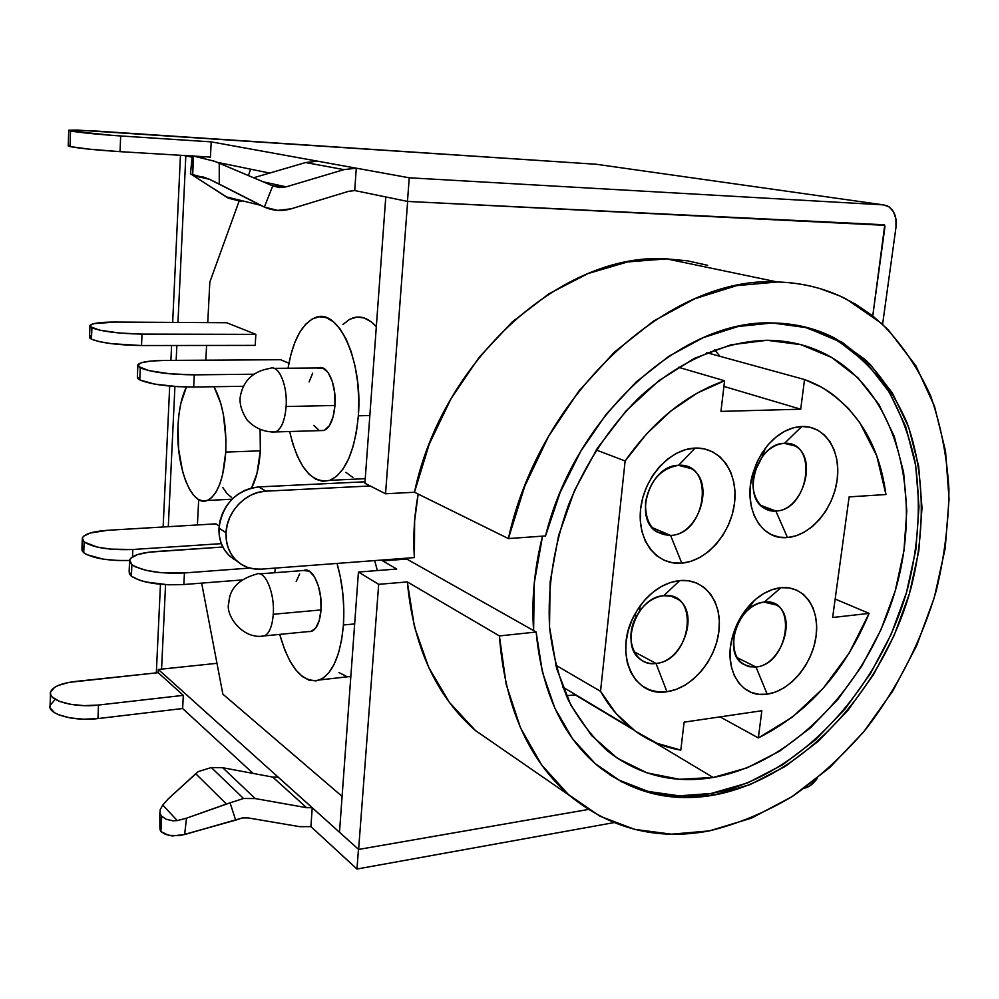 <?xml version="1.0" encoding="UTF-8"?>
<svg xmlns="http://www.w3.org/2000/svg" width="999" height="999" viewBox="0 0 999 999"><rect width="100%" height="100%" fill="white"/><g stroke="black" fill="none" stroke-linecap="round" stroke-linejoin="round"><path stroke-width="1.5" d="M160.177 809.702L162.775 805.044L177.26 820.591L172.777 820.803L166.134 819.23L161.726 816.245L159.977 813.511L160.177 809.702L162.775 805.044L168.232 798.875L198.264 771.603L211.313 767.532L222.715 767.731L272.764 777.085L306.618 807.691L272.764 777.085L222.715 767.731L255.257 798.576L306.618 807.691L312.225 807.716L278.221 777.172L272.764 777.085L278.221 777.172L158.341 669.467L358.616 849.437L588.311 809.477L358.616 849.437L378.683 584.328L358.441 572.052L396.715 569.03L382.667 560.889L406.793 559.053L406.705 558.179L406.793 559.053L382.667 560.889L382.742 559.989L382.667 560.889L396.715 569.03L358.441 572.052L339.485 832.254L358.616 849.437L378.683 584.328L358.441 572.052L339.485 832.254L312.225 807.716L310.926 826.635L299.712 826.66L248.239 817.931L242.37 817.931L235.677 820.142L230.07 802.859L186.488 818.193L226.411 804.02L195.754 773.726L168.232 798.875L162.775 805.044L177.26 820.591L186.488 818.193L184.64 834.54L242.37 817.931L248.239 817.931L299.712 826.66L310.926 826.635L312.225 807.716L306.618 807.691L255.257 798.576L222.715 767.731L211.313 767.532L198.264 771.603L195.754 773.726L226.411 804.02L243.531 798.488L211.313 767.532L243.531 798.488L255.257 798.576L243.531 798.488L230.07 802.859L235.677 820.142L180.232 835.589L168.806 835.389L160.889 831.58L159.89 829.182M596.228 164.261L76.985 130.045L68.744 130.232L70.529 130.981L70.03 146.578L68.382 146.079L70.03 146.578L70.529 130.981L68.731 130.232L95.205 130.981L596.253 164.273M663.711 595.704C654.507 596.853 646.465 601.997 639.597 611.138L636.351 616.346C623.301 639.098 635.352 667.007 656.006 663.436L666.932 691.708C633.254 698.026 613.074 652.31 634.69 614.535L640.072 605.918C651.448 590.809 664.685 582.355 679.795 580.556L663.711 595.704L671.328 596.253L678.021 599.338C699.849 612.949 683.054 661.575 656.006 663.436C650.187 664.098 645.042 662.787 640.571 659.502C619.155 645.566 636.825 596.678 663.711 595.704L679.795 580.556L688.723 580.806L697.015 583.191L704.32 587.599L710.401 593.843L715.022 601.673L718.031 610.776L719.342 620.804L718.893 631.38L716.745 642.12L712.949 652.647L707.667 662.549L701.073 671.503L693.418 679.145L684.964 685.202L676.023 689.447L666.932 691.708L658.004 691.857L649.612 689.897L642.07 685.851L635.676 679.869L630.706 672.165L627.36 663.024L625.786 652.797L626.073 641.895L628.196 630.744L632.105 619.817L637.624 609.527L644.53 600.324L652.547 592.557L661.326 586.538L670.529 582.492L679.795 580.556C704.794 578.134 722.652 602.222 718.893 631.38C715.496 660.501 691.583 688.523 666.932 691.708L656.006 663.436L634.153 651.748L656.006 663.436C691.808 660.676 700.162 590.846 663.711 595.704M678.546 465.334C660.814 468.444 649.787 480.769 645.504 502.31C645.092 523.513 653.458 534.552 670.579 535.427L681.805 563.161C656.818 565.621 637.012 540.559 640.609 509.103C643.818 477.672 669.879 448.801 695.117 448.089L678.546 465.334L691.258 468.631C715.496 482.155 699.038 534.915 670.579 535.427L656.655 531.793C632.879 517.907 650.237 464.897 678.546 465.334L695.117 448.089L704.158 448.838L712.524 451.773L719.904 456.755L726.023 463.598L730.681 471.99L733.691 481.63L734.989 492.145L734.515 503.134L732.304 514.21L728.446 524.95L723.076 534.989L716.383 543.943L708.616 551.498L700.062 557.355L691.008 561.301L681.805 563.161L672.789 562.849L664.298 560.352L656.68 555.744L650.224 549.175L645.217 540.884L641.845 531.181L640.284 520.454L640.609 509.103L642.794 497.602L646.778 486.413L652.384 475.999L659.402 466.783L667.519 459.115L676.435 453.321L685.751 449.6L695.117 448.089C720.416 446.928 738.398 472.977 734.515 503.134C730.993 533.279 706.743 561.163 681.805 563.161L670.579 535.427L651.922 527.46L670.579 535.427C706.78 534.44 715.421 462.212 678.546 465.334M784.465 443.369C776.211 443.918 768.843 448.301 762.362 456.518L754.757 471.803C748.401 492.445 759.615 512.762 775.848 511.026L787.462 537.524C761.026 540.721 742.369 507.567 752.871 473.351L758.041 460.015L765.446 448.064C776.186 434.49 788.311 427.297 801.822 426.486L784.465 443.369L795.067 445.979C818.506 458.029 802.784 510.789 775.848 511.026L764.198 508.141C741.133 495.804 757.629 442.707 784.465 443.369L801.822 426.486L810.127 427.285L817.794 430.182L824.5 435.064L830.032 441.72L834.165 449.875L836.775 459.215L837.774 469.38L837.15 480.007L834.914 490.684L831.156 501.036L826.023 510.689L819.692 519.293L812.387 526.523L804.395 532.105L795.978 535.826L787.462 537.524L779.158 537.137L771.378 534.64L764.447 530.119L758.628 523.701L754.17 515.646L751.248 506.243L750.012 495.866L750.511 484.915L752.734 473.838L756.605 463.074L761.962 453.071L768.581 444.23L776.211 436.9L784.515 431.381L793.169 427.872L801.822 426.486C825.137 425.562 841.27 450.886 837.15 480.007C833.353 509.115 810.476 535.839 787.462 537.524L775.848 511.026L760.676 505.319L775.848 511.026C809.265 510.402 818.531 440.646 784.465 443.369M764.247 602.135C758.516 602.784 753.034 605.456 747.814 610.139C741.27 616.258 736.837 623.863 734.515 632.954C731.418 655.294 738.573 666.645 755.981 667.02L767.207 694.155C742.057 698.613 723.626 670.666 732.005 638.511C735.851 623.476 743.169 610.901 753.97 600.799C762.587 593.081 771.59 588.723 780.968 587.699L764.247 602.135L776.685 605.107C797.427 617.345 781.343 665.184 755.981 667.02L748.863 666.695L742.582 663.823C722.165 651.311 738.998 603.146 764.247 602.135L780.968 587.699L789.185 587.912L796.752 590.172L803.408 594.38L808.89 600.337L813.011 607.829L815.621 616.533L816.658 626.136L816.071 636.276L813.898 646.578L810.226 656.668L805.194 666.171L798.975 674.75L791.795 682.092L783.903 687.911L775.611 691.982L767.207 694.155L759.003 694.317L751.323 692.432L744.455 688.573L738.698 682.854L734.265 675.486L731.355 666.733L730.094 656.955L730.544 646.515L732.704 635.851L736.475 625.374L741.733 615.521L748.239 606.705L755.731 599.25L763.898 593.468L772.427 589.572L780.968 587.699C803.995 585.314 820.029 608.329 816.071 636.276C812.437 664.198 789.934 691.083 767.207 694.155L755.981 667.02L736.987 657.567L755.981 667.02C788.985 664.323 797.876 597.377 764.247 602.135M566.321 695.754L575.199 694.867L633.453 729.757M713.124 777.472C673.701 784.053 638.461 775.174 607.392 750.848C591.945 736.8 578.821 719.68 568.044 699.487C558.841 677.747 552.697 653.92 549.612 627.996C547.377 587.412 553.746 546.241 568.706 504.495C585.676 463.424 608.903 428.034 638.373 398.301C678.146 361.376 724.325 341.171 767.07 340.284C789.31 340.434 809.652 345.492 828.059 355.444C897.339 393.569 922.676 494.343 895.953 588.286C869.417 682.379 793.993 763.261 713.124 777.472L679.42 779.27L647.052 772.889L617.32 758.229L591.533 735.501L570.941 705.294L556.655 668.618L549.525 626.897L550.112 581.893L558.566 535.651L574.575 490.347L597.414 448.139L625.986 411.026L658.865 380.669L694.442 358.329L731.043 344.78L767.07 340.284L801.011 344.692L831.618 357.442L857.829 377.709L878.883 404.408L894.242 436.338L903.596 472.24L906.805 510.789L903.958 550.711L895.254 590.734L881.006 629.632L861.7 666.221L837.899 699.362L810.276 728.009L779.645 751.148L746.915 767.906L713.124 777.472L653.521 741.782M707.654 265.334L687.549 260.839L666.62 258.878L777.347 281.993L666.62 258.878C564.035 251.773 442.395 358.391 414.473 492.245L508.391 538.573L545.516 535.926C575.099 415.134 682.467 319.106 772.277 322.964C795.541 323.276 816.845 328.571 836.175 338.861L865.584 359.89C882.592 377.647 896.353 398.489 906.855 422.415C924.987 472.215 925.823 531.893 910.514 589.872C882.204 691.358 801.298 779.07 713.823 795.104L711.151 793.468C798.526 777.522 879.332 690.009 907.567 588.711C918.868 544.642 921.253 501.81 914.747 460.202C908.69 433.603 899.212 409.328 886.3 387.387C871.503 367.195 853.795 350.774 833.141 338.124L802.497 326.386M321.016 609.927L273.264 614.26C272.29 626.198 269.368 633.403 264.51 635.876L261.538 636.176L264.51 635.876C269.368 633.403 272.29 626.198 273.264 614.26L321.016 609.927L319.205 620.616L315.609 628.209L310.826 631.543L308.679 631.555L311.85 631.243C316.92 628.796 319.967 621.678 321.016 609.927C322.802 589.023 312.562 566.171 303.708 570.491L309.515 571.303L314.498 576.848L318.456 586.151L320.754 597.789L321.016 609.927M317.545 368.306L322.989 368.094L328.196 372.664L332.317 381.393L334.702 392.932L334.965 405.469L286.114 406.531C284.915 420.554 281.418 429.021 275.624 431.943L271.84 432.092L275.624 431.943C281.418 429.021 284.915 420.554 286.114 406.531L334.965 405.469L333.067 417.02L329.308 425.749L324.325 430.357L319.942 430.619L323.988 430.494C330.02 427.597 333.678 419.255 334.965 405.469C336.7 384.652 327.335 363.948 318.344 367.969L274.076 368.356M260.327 450.836L225.762 452.085C223.651 479.308 217.457 495.442 207.193 500.487C191.246 507.392 175.562 465.359 178.009 425.437C178.846 409.553 181.656 396.74 186.413 387L180.831 403.446L179.008 414.011L178.009 425.437L178.634 449.2L182.592 471.441L185.677 480.981L189.373 488.998L193.556 495.167L198.064 499.225L202.747 501.011L207.43 500.399L211.925 497.365L216.059 491.995L219.643 484.465L222.54 475.049L225.762 452.085L260.327 450.836L260.102 429.67L260.327 450.836C259.315 466.333 256.406 478.708 251.586 487.962L256.955 473.538L260.327 450.836M369.842 415.509L358.354 415.809C354.82 451.548 345.342 473.051 329.895 480.332C311.676 483.903 298.264 467.632 289.648 431.531L292.719 443.568L297.227 455.844L302.672 466.121L308.878 474.013L315.622 479.17L322.677 481.343L329.782 480.382L336.651 476.236L343.007 469.018L348.589 458.941L353.134 446.366L356.443 431.793L358.354 415.809L369.842 415.509M354.67 623.913L343.419 624.999C340.572 655.419 332.655 673.738 319.668 679.957C302.872 683.591 289.548 668.406 279.695 634.39L284.84 650.149L290.085 661.251L296.041 670.204L302.522 676.648L309.29 680.282L316.109 680.893L322.689 678.408L328.771 672.839L334.103 664.36L338.449 653.259L341.608 639.959L343.419 624.999L354.67 623.913M348.476 676.66L350.811 676.822M666.62 258.878L627.672 261.913L587.999 273.564L549.025 293.731L512.25 321.928L479.158 357.28L451.098 398.539L429.245 444.118L414.473 492.245L508.391 538.573L545.516 535.926L560.164 492.457L580.694 451.336L606.331 414.086L636.088 382.055L668.793 356.318L703.221 337.65L738.111 326.498L772.277 322.964L808.903 327.997L841.82 342.033L869.942 364.123L892.457 393.094L908.803 427.634L918.68 466.346L922.002 507.842L918.83 550.761L909.415 593.743L894.105 635.514L873.376 674.812L847.851 710.464L818.231 741.333L785.351 766.345L750.187 784.565L713.823 795.104L681.842 797.502L650.786 793.119L621.59 781.83L595.229 763.648L572.664 738.898L554.807 708.116L542.432 672.127L536.176 632.03L499.4 635.926L506.181 684.402L520.529 727.871L541.645 764.947L568.481 794.605L599.899 816.171L634.665 829.37L671.553 834.19L709.402 830.881L751.435 818.156L791.92 796.74L829.669 767.619L863.623 731.942L892.856 690.896L916.62 645.741L934.24 597.802L945.191 548.426L949.05 499.038L945.529 451.123L934.49 406.231L915.983 365.959L888.198 329.745L872.602 315.846L855.444 304.096L839.61 295.866L819.929 288.586C806.368 284.565 792.17 282.367 777.347 281.993L736.625 285.652L694.879 298.701L653.621 321.016L614.447 352.085L578.958 390.934L548.651 436.188L524.812 486.063L508.391 538.573C540.122 392.607 670.591 275.075 777.347 281.993C802.484 282.729 825.586 288.486 846.653 299.25L881.555 323.401C901.76 343.931 918.106 368.082 930.618 395.841C940.821 425.137 946.927 456.268 948.938 489.223C948.65 522.727 944.48 556.356 936.413 590.134C921.74 640.309 897.826 687.637 866.433 728.471C844.292 754.37 820.029 776.747 793.681 795.591C766.433 812.075 738.348 823.838 709.402 830.881C657.205 840.746 610.551 828.933 569.442 795.429C528.071 759.277 504.72 706.106 499.4 635.926L407.342 581.918L414.46 626.885L428.708 667.444L449.338 702.309L475.362 730.481L569.442 795.429M161.426 815.921L160.889 831.58L161.726 816.245L166.134 819.23M50.462 693.93L50.087 705.456C46.928 714.073 74.326 721.715 97.964 718.568L98.489 705.044C74.813 708.091 47.365 700.536 50.512 692.095C52.672 686.775 61.001 683.229 75.524 681.443L158.192 672.677L158.341 669.467L158.192 672.677L183.304 695.354L182.642 708.528L253.122 773.413L182.642 708.528L97.964 718.568L83.704 719.205L69.818 717.856L58.529 714.722L54.446 712.637L50.15 707.879L50.1 705.394L54.096 700.674M310.926 826.635L356.968 869.03L358.466 849.3L356.968 869.03L613.873 822.627L356.968 869.03L310.926 826.635M184.016 155.507L192.12 157.168L184.016 155.507M217.008 162.275L269.605 173.077L217.008 162.275M192.607 155.694L193.481 156.044L192.357 174.45L192.682 171.204L192.695 174.525L209.603 179.321L219.268 184.091L219.243 163.212L272.752 185.864L279.408 187.587L286.214 186.838L343.943 169.63L305.644 162.537L253.621 177.76L305.644 162.537L317.607 161.176L211.201 141.87L210.427 157.093L211.201 141.87L409.253 177.797L407.467 201.398L385.776 196.94L407.654 201.436L884.727 225.312L872.751 315.959L884.952 226.723L884.152 224.775L407.654 201.436L385.776 196.94L364.91 483.254L385.539 493.768L407.654 201.436L385.539 493.768L414.473 492.245L385.539 493.768L364.91 483.254L385.776 196.94L354.732 190.559L407.467 201.398L409.253 177.797L883.341 204.87L409.253 177.797L356.268 168.182L354.732 190.559L356.268 168.182L317.607 161.176L305.644 162.537L343.943 169.63L356.268 168.182L343.943 169.63L286.214 186.838L263.311 181.868L286.214 186.838L272.752 185.864L214.573 161.276L193.481 156.044L203.871 158.004M158.341 669.467L161.563 669.13L158.341 669.467M342.095 796.378L222.864 694.143L201.661 583.116L222.864 694.143L342.095 796.378M197.415 524.95L198.701 499.612L197.415 524.95M205.831 360.189L206.581 345.454L205.831 360.189M207.755 322.615L209.827 282.105L239.073 201.249L209.827 282.105L207.755 322.615M248.376 175.537L250.662 169.193L248.376 175.537M288.923 363.211L280.582 359.727L288.923 363.211M219.143 525.961L215.921 523.851L219.143 525.961M338.973 672.539L345.929 676.098M377.347 570.554L374.7 560.589L377.347 570.554M345.929 472.352L352.859 477.435M352.772 317.957C360.851 315.347 368.706 318.256 376.323 326.685L371.491 322.04L364.223 317.982L356.843 317.083L349.638 319.318L342.882 324.513M222.677 487.4L226.985 493.494L231.643 497.514M255.844 334.365L226.698 322.739L255.844 334.365L255.207 345.392L255.844 334.365L142.02 334.103L255.844 334.365M609.827 774.824C640.746 793.668 674.512 799.874 711.151 793.468L713.823 795.104C670.566 802.647 631.905 792.894 597.827 765.871C562.187 735.714 541.633 691.096 536.176 632.03L499.4 635.926L407.342 581.918L378.683 584.328L407.342 581.918C413.336 646.877 436.313 696.653 476.286 731.28M274.8 572.714L275.324 568.094L274.8 572.714M337.025 563.436C342.632 583.166 344.767 603.683 343.419 624.999L343.806 609.015L342.744 592.682L340.284 576.71L337.025 563.436M296.179 581.58L299.613 573.938M288.049 368.231C292.807 340.484 301.86 323.626 315.222 317.645C338.186 307.118 363.087 360.864 358.354 415.809L358.766 399.088L357.679 382.367L355.107 366.346L351.198 351.735L346.129 339.123L340.11 329.021L333.416 321.79L326.336 317.67L319.168 316.77L312.163 319.031L305.607 324.3L299.725 332.317L294.717 342.732L290.746 355.132L288.049 368.231M309.091 381.955L312.675 373.201M318.881 430.194L313.798 425.374M213.998 386.725C222.765 403.284 226.686 425.062 225.762 452.085L225.949 439.473L223.401 414.635L220.779 403.434L213.998 386.725M270.03 368.394C278.659 364.31 287.724 385.377 286.114 406.531C287.724 385.377 278.659 364.31 270.03 368.394C254.033 370.979 244.268 379.645 240.734 394.393C238.798 401.91 240.934 410.464 247.153 420.03C254.92 428.359 264.41 432.33 275.624 431.943L323.988 430.494M256.518 574.125C265.01 569.78 274.925 593.031 273.264 614.26C274.925 593.031 265.01 569.78 256.518 574.125C238.798 579.083 229.57 588.661 228.833 602.834C224.787 614.248 242.245 640.347 264.51 635.876L311.85 631.243M230.307 556.593L237.4 561.438C244.181 567.157 252.148 569.73 261.326 569.143L414.398 557.592C412.962 536.85 414.223 515.671 418.169 494.068L414.622 520.891L414.398 557.592L261.326 569.143L254.133 568.943L247.277 567.27L241.009 564.148L235.589 559.715L231.219 554.12L228.097 547.589L226.348 540.347L226.036 532.704L227.198 524.962L229.77 517.407L233.666 510.364L238.724 504.108L244.743 498.876L251.473 494.88L258.654 492.282L265.996 491.158L370.254 485.976L265.996 491.158L258.654 486.913L365.022 481.793L258.654 486.913C235.864 490.397 222.64 504.108 218.981 528.071L220.117 520.392L222.677 512.899L226.536 505.919L231.556 499.712L237.537 494.542L244.218 490.584L251.348 488.012L258.654 486.913L265.996 491.158C246.079 491.658 226.748 511.588 226.036 532.704L218.981 528.071C218.594 539.847 222.365 549.35 230.307 556.593L236.401 560.751M233.891 559.29L228.496 554.882L224.151 549.325L221.041 542.832L219.293 535.664L218.981 528.071L226.036 532.704C225.637 544.58 229.42 554.158 237.4 561.438M82.28 539.46L81.943 548.688L83.741 552.734C92.532 558.329 107.792 560.914 129.508 560.476L117.57 560.501L103.059 559.115L86.801 554.632L83.741 552.734L84.141 541.982C93.781 547.814 110.015 550.312 132.817 549.5L132.505 556.83L132.817 549.5L221.341 543.643L132.817 549.5L110.564 549.138L97.065 547.052L84.141 541.982L82.492 540.047L82.305 538.111L83.566 536.251L90.122 533.041L107.692 530.294L215.921 523.851L107.692 530.294C92.932 531.356 84.478 533.916 82.33 538.011L84.141 541.982L83.741 552.734L82.105 550.761L81.918 548.788L83.179 546.89M89.947 326.286L89.573 336.738L91.483 339.185L91.896 327.809C101.91 331.543 118.619 333.641 142.02 334.103L141.533 345.542L111.426 343.681L99.151 341.608L91.483 339.185C101.473 343.032 118.157 345.154 141.533 345.542L255.207 345.392L141.533 345.542L142.02 334.103L119.156 332.992L99.575 330.157L90.172 326.623L89.947 325.499L93.906 323.614L115.872 322.053L226.698 322.739L115.872 322.053C100.749 322.053 92.12 323.189 89.972 325.449L91.896 327.809L91.483 339.185L89.76 337.962L89.535 336.788L90.809 335.726M183.853 584.515L168.157 584.79L145.642 581.942L139.648 580.269L131.393 576.223L129.433 574.013L129.146 571.353L131.393 576.223C142.245 582.842 159.728 585.601 183.853 584.515L184.428 572.951L160.727 572.652L146.154 570.367L135.327 566.808L131.88 564.722L129.92 562.562L129.52 560.389L130.669 558.304L137.3 554.682L148.689 552.222L222.852 547.015L155.632 551.535C140.522 552.722 131.856 555.531 129.633 559.964L131.88 564.722L131.393 576.223L131.88 564.722C142.757 571.228 160.277 573.975 184.428 572.951L249.762 568.056L184.428 572.951L183.853 584.515L241.895 579.957L183.853 584.515M193.669 387.025L177.597 386.663L154.47 384.066L139.773 379.932L137.737 378.459L137.387 376.76L139.773 379.932C151.011 384.515 168.981 386.888 193.669 387.025L194.281 374.85L169.992 373.813L148.826 370.617L138.249 366.408L137.8 365.035L141.596 362.662L150.949 361.051L164.373 360.439L280.582 359.727L164.373 360.439C148.938 360.639 140.11 362.088 137.899 364.772L140.285 367.832L139.773 379.932L140.285 367.832C151.548 372.29 169.543 374.625 194.281 374.85L253.821 374.213L194.281 374.85L193.669 387.025L243.444 386.301L193.669 387.025M536.176 632.03L533.616 630.581L536.176 632.03M719.892 356.293L714.735 349.7L719.892 356.293M542.532 536.138L534.228 583.291L533.616 630.581C531.406 599.974 534.378 568.493 542.532 536.138M618.993 780.144L648.164 791.445L679.195 795.828L711.151 793.468L747.477 782.966L782.604 764.809L815.434 739.847L845.017 709.053L870.504 673.476L891.195 634.253L906.468 592.569L915.858 549.662L919.005 506.83L915.658 465.397L905.768 426.76L889.41 392.282L866.895 363.361L838.785 341.308L805.893 327.285M761.85 710.739L758.341 737.924L792.494 717.045L823.251 688.236L849.187 653.096L869.118 613.386L832.629 617.507L849.125 496.89L885.938 494.53L876.735 455.781L859.627 422.377L848.276 408.316L835.201 396.353C825.898 389.086 815.684 383.479 804.532 379.533L800.711 409.203L720.953 411.388L724.587 380.756L697.364 393.007L671.103 410.826L646.728 433.728L625.124 460.989L600.536 691.308L616.171 713.611L635.227 731.068L657.017 743.306L680.806 750.124L684.115 722.152L761.85 710.739L758.341 737.924L720.042 716.882L758.341 737.924C807.879 713.086 844.804 671.578 869.118 613.386L835.152 599.038L869.118 613.386L832.629 617.507L849.125 496.89L885.938 494.53C879.257 445.005 857.691 409.19 821.24 387.075L804.532 379.533L706.855 352.709L804.532 379.533L800.711 409.203L723.913 386.426L800.711 409.203L720.953 411.388L724.587 380.756L678.346 367.245L724.587 380.756C686.463 394.18 653.309 420.929 625.124 460.989L600.536 691.308L555.744 665.184L600.536 691.308C608.866 706.106 619.068 718.318 631.143 727.971C646.028 739.697 662.587 747.077 680.806 750.124L684.115 722.152L761.85 710.739M596.241 449.962L625.124 460.989L596.241 449.962M406.793 559.053L533.616 630.581L406.793 559.053M895.991 227.223L882.592 324.338L895.991 227.223L895.941 218.956L893.531 211.813L889.11 206.855L883.341 204.87L887.062 205.732C893.993 209.428 896.977 216.596 895.991 227.223M216.983 663.311L161.563 669.13L216.983 663.311M804.332 788.223L809.914 785.838L817.269 778.271C813.648 783.703 809.34 787.025 804.332 788.223M594.542 164.023L883.341 204.87L594.542 164.023M70.529 130.981L113.124 135.452L211.201 141.87L120.667 135.976L120.055 151.661L192.245 155.994L120.055 151.661L120.667 135.976C97.053 134.328 80.345 132.667 70.529 130.981M156.331 672.876L160.464 584.278L156.331 672.876M163.137 526.997L169.705 386.064L163.137 526.997M170.904 360.402L171.591 345.504L170.904 360.402M172.665 322.402L180.457 155.295L172.665 322.402M185.826 155.881L177.959 322.427L185.826 155.881M176.86 345.492L176.161 360.364L176.86 345.492M174.925 386.488L168.294 526.685L174.925 386.488M165.559 584.665L161.563 669.13L165.559 584.665M193.968 156.106L210.427 157.093L193.968 156.106M70.03 146.578C79.82 148.414 96.491 150.1 120.055 151.661L89.81 149.226L70.03 146.578M68.731 130.469L68.232 145.704L69.605 145.442M201.948 176.573L209.603 179.321L193.194 175.574L209.603 179.321L260.577 205.294L226.124 196.84L191.408 174.388M214.573 161.276L219.243 163.212L219.268 184.091L264.36 207.055L272.752 185.864L264.36 207.055L277.66 210.389L291.209 208.803C282.093 211.488 273.139 210.901 264.36 207.055L260.577 205.294L226.124 196.84L228.621 198.252L241.533 201.486M291.209 208.803L348.589 191.321L354.732 190.559L348.589 191.321L291.209 208.803M193.194 175.574L228.621 198.252M192.695 174.525L193.481 156.044M97.964 718.568L98.489 705.044L183.304 695.354L182.642 708.528L97.964 718.568M183.304 695.354L158.192 672.677L69.106 682.367L58.404 685.401L54.533 687.412L50.537 692.032L50.587 694.467L52.06 696.877L58.978 701.198L70.292 704.295L84.203 705.644L98.489 705.044L183.304 695.354M159.803 812.786L159.877 827.647L160.889 831.58L165.384 834.29L172.203 835.963L184.64 834.54L186.488 818.193L177.26 820.591M639.597 611.138L640.072 605.918M636.351 616.346L634.69 614.535M762.362 456.518L765.446 448.064M754.757 471.803L752.871 473.351M747.814 610.139L753.97 600.799M734.515 632.954L732.005 638.511M833.141 338.124L836.175 338.861M232.068 499.2L207.193 500.487M365.247 478.671L329.895 480.332M350.836 676.385L319.668 679.957M303.708 570.491L259.703 573.876M137.85 365.796L137.387 376.76M129.558 561.613L129.146 571.353M562.674 686.975L631.143 727.971M787.212 443.444L795.067 445.979M771.003 602.572L776.685 605.107M671.778 596.366L678.021 599.338M682.829 465.534L691.258 468.631M192.27 155.632L190.447 173.913"/></g></svg>
